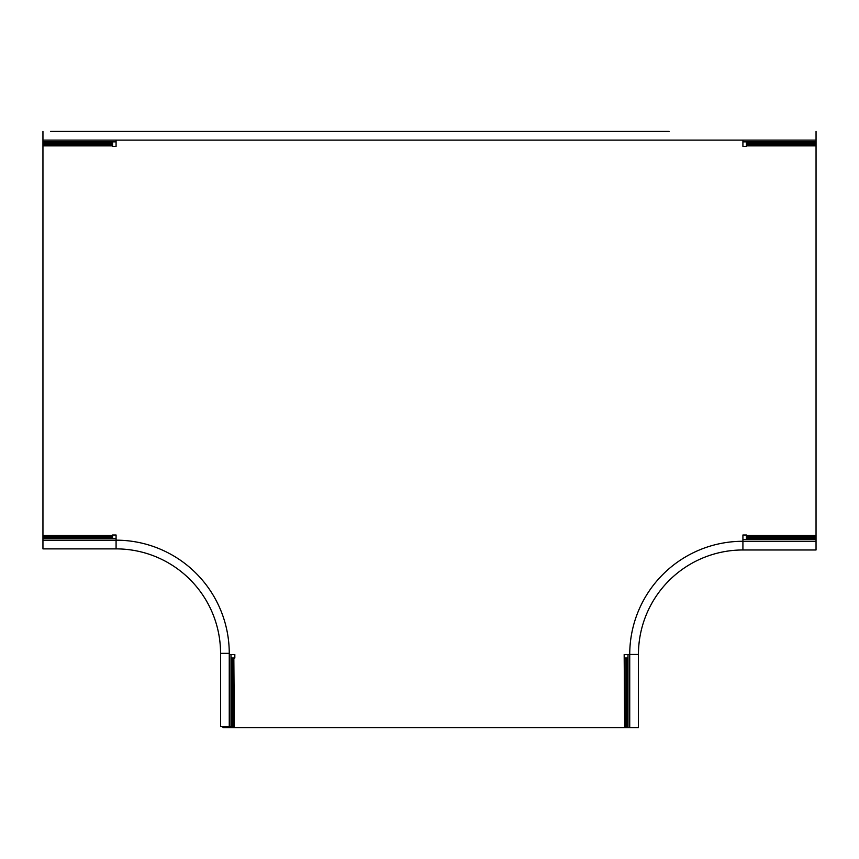 <?xml version="1.0" encoding="UTF-8"?>
<svg xmlns="http://www.w3.org/2000/svg" width="859" height="859" viewBox="0 0 859 859"><rect width="100%" height="100%" fill="white"/><g stroke="black" fill="none" stroke-linecap="round" stroke-linejoin="round"><path stroke-width="1.29" d="M231.007 654.504L231.007 726.478L229.256 726.478L229.256 653.355A113.184 113.184 0 0 0 116.083 540.171L116.083 535.007L112.593 535.007L112.593 538.432M50.617 548.88L42.95 548.88L42.95 141.864L116.083 141.864M629.733 654.494L624.171 654.537L624.665 727.584L222.986 727.584L222.986 726.478M624.665 727.584L638.441 727.584L638.441 654.451A104.476 104.476 0 0 1 742.917 549.975L816.039 549.975L816.039 541.277L742.917 541.277L742.917 535.007L746.407 535.007L746.407 539.527M746.407 141.864L746.407 146.363L742.917 146.363L742.917 140.124M816.039 546.85L816.05 141.864L742.917 141.864M231.898 727.584L231.898 657.994L234.829 658.015L234.829 654.537L229.256 654.494M112.593 141.864L112.593 146.363L116.083 146.363L116.083 140.124M625.159 658.005L627.596 657.994L625.159 658.005L625.9 658.005L625.9 727.584M627.993 657.983L627.596 727.584M232.639 657.994L231.404 657.994L233.841 658.005L233.1 658.005L233.1 727.584M231.007 657.983L231.404 727.584M234.335 727.584L233.841 658.005M42.95 548.88L116.083 548.88A104.476 104.476 0 0 1 220.559 653.355L220.559 726.478L229.256 726.478M42.95 540.171L116.083 540.171A113.184 113.184 0 0 1 229.256 653.355L220.559 653.355A104.476 104.476 0 0 0 116.083 548.88A104.476 104.476 0 0 1 220.559 653.355A104.476 104.476 0 0 0 116.083 548.88L102.157 548.88M88.219 548.88L67.324 548.88M99.708 548.88L90.657 548.88M42.95 538.432L116.083 538.432M638.441 705.647L638.441 714.699M638.441 717.136L638.441 719.574M627.993 727.584L627.993 654.504M742.917 539.527L816.039 539.527L816.039 541.277M742.917 541.277A113.184 113.184 0 0 0 629.733 654.451L638.441 654.451A104.476 104.476 0 0 1 742.917 549.975L742.917 541.277A113.184 113.184 0 0 0 629.733 654.451L629.733 727.584M669.097 131.416L50.617 131.416M55.835 131.416L88.219 131.416M90.657 131.416L668.742 131.416M53.398 131.416L50.96 131.416M619.994 131.416L617.557 131.416M654.816 131.416L652.378 131.416M816.05 131.416L816.05 141.864M42.95 131.416L42.95 141.864M42.95 140.124L816.05 140.124M42.95 535.501L112.593 535.501M112.593 536.735L42.95 536.735M112.593 537.938L42.95 537.938M746.407 145.858L816.05 145.858M816.05 535.501L746.407 535.501M112.593 145.858L42.95 145.858M816.05 142.938L746.407 142.938M816.05 143.432L746.407 143.432M816.05 144.634L746.407 144.634M627.102 727.584L627.102 657.994L626.361 657.994M746.407 536.735L816.05 536.735M746.407 537.938L816.05 537.938M816.05 538.432L746.407 538.432M42.95 142.938L112.593 142.938M42.95 143.432L112.593 143.432M42.95 144.634L112.593 144.634M116.083 540.171L116.083 548.88"/></g></svg>
